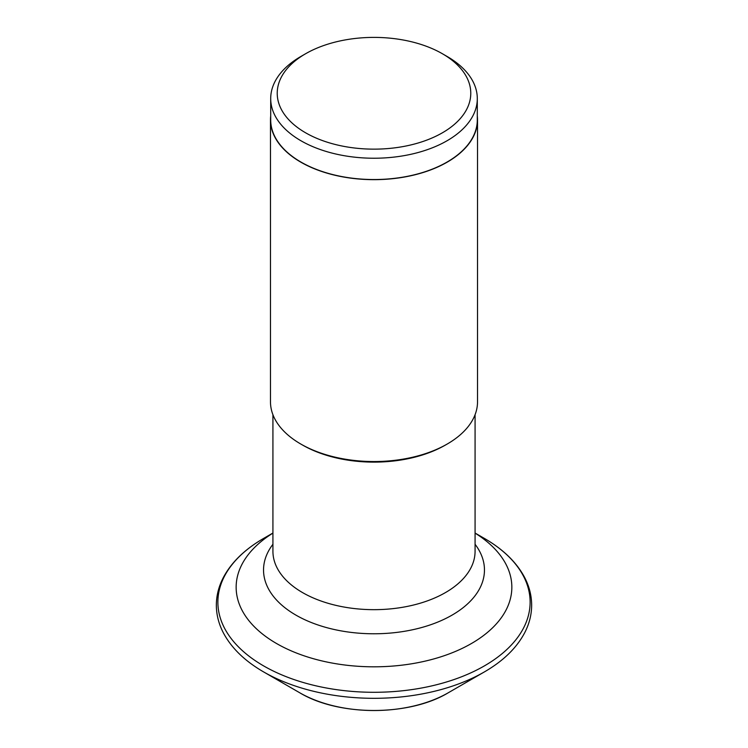 <?xml version="1.0" encoding="UTF-8"?>
<svg xmlns="http://www.w3.org/2000/svg" width="748" height="748" viewBox="0 0 748 748"><rect width="100%" height="100%" fill="white"/><g stroke="black" fill="none" stroke-linecap="round" stroke-linejoin="round"><path stroke-width="1.12" d="M448.286 692.76C409.147 716.388 338.863 716.388 299.714 692.76L263.605 671.91A156.117 90.134 180 0 0 484.395 671.91C503.282 660.98 516.737 647.88 524.759 632.602C529.35 623.673 531.65 614.473 531.65 605.001C531.594 595.745 529.35 586.75 524.909 578.008C516.905 562.618 503.404 549.425 484.395 538.42L475.074 533.034L484.395 538.42A156.117 90.134 0 0 1 484.395 665.888A156.117 90.134 0 0 1 263.605 665.888A156.117 90.134 0 0 1 263.605 538.42C244.718 549.35 231.263 562.449 223.241 577.727C218.65 586.656 216.35 595.857 216.35 605.328C216.406 614.585 218.65 623.58 223.091 632.322C231.095 647.712 244.596 660.905 263.605 671.91L299.714 692.76A105.047 60.653 0 0 0 448.286 692.76L484.395 671.91M475.074 533.118A137.838 79.578 180 0 1 469.613 644.552A137.838 79.578 180 0 1 276.526 643.504A137.838 79.578 180 0 1 272.926 533.118M477.299 115.931A103.523 59.765 180 0 1 477.523 119.895A103.523 59.765 180 0 1 413.616 175.116A103.523 59.765 180 0 1 300.799 162.157A103.523 59.765 180 0 1 270.477 119.895A103.523 59.765 180 0 1 270.701 115.931M270.477 119.895L270.477 401.779A103.523 59.765 0 0 0 300.799 444.041L302.529 445.032L300.799 444.041A103.523 59.765 0 0 0 447.201 444.041A103.523 59.765 0 0 0 477.523 401.779L477.523 119.895M447.201 444.041L445.471 445.032A101.073 58.353 180 0 1 302.529 445.032M270.701 98.596L270.701 119.895A103.299 59.634 0 0 0 300.958 162.064A103.299 59.634 0 0 0 413.532 174.995A103.299 59.634 0 0 0 477.299 119.895L477.299 98.596A103.299 59.634 180 0 1 447.042 140.764A103.299 59.634 180 0 1 300.958 140.764A103.299 59.634 180 0 1 270.701 98.596A103.299 59.634 180 0 1 300.958 56.427L305.567 53.763A96.773 55.876 180 0 1 442.433 53.763L447.042 56.427A103.299 59.634 180 0 1 477.299 98.596M447.042 56.427L442.433 53.763A96.773 55.876 180 0 1 442.433 132.779A96.773 55.876 180 0 1 305.567 132.779A96.773 55.876 180 0 1 305.567 53.763M272.926 414.691L272.926 551.313A101.073 58.353 0 0 0 302.529 592.575A101.073 58.353 0 0 0 302.594 592.612A101.073 58.353 0 0 0 412.728 605.216A101.073 58.353 0 0 0 475.074 551.313L475.074 414.691M475.074 544.273A110.461 63.776 180 0 1 436.439 622.607A110.461 63.776 180 0 1 295.965 615.146A110.461 63.776 180 0 1 295.89 615.099A110.461 63.776 180 0 1 272.926 544.273M475.074 533.034L484.395 538.42M272.926 533.034L263.605 538.42"/></g></svg>
